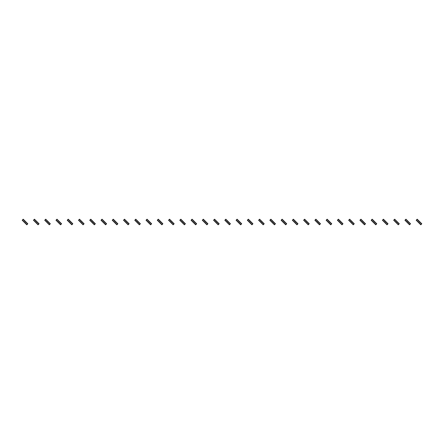 <?xml version="1.0" encoding="UTF-8"?>
<svg xmlns="http://www.w3.org/2000/svg" width="444" height="444" viewBox="0 0 444 444"><rect width="100%" height="100%" fill="white"/><g stroke="black" fill="none" stroke-linecap="round" stroke-linejoin="round"><path stroke-width="0.67" d="M23.593 219.552L22.555 220.585L22.2 220.23L23.232 219.192L24.409 220.368L23.377 221.401L26.779 224.808L27.811 223.77L27.456 223.415L26.424 224.448M24.409 220.368L26.64 222.599L25.602 223.632M25.008 220.968L24.409 222L23.97 222M22.555 220.585L23.377 221.401M26.041 222L25.602 222L25.008 223.032M26.64 222.599L27.456 223.415M34.848 219.552L33.811 220.585L33.455 220.23L34.493 219.192L35.664 220.368L34.632 221.401L35.226 222L38.034 224.808L39.066 223.77L38.711 223.415L37.679 224.448M35.664 220.368L37.895 222.599L36.858 223.632M36.264 220.968L35.664 222L35.226 222M33.811 220.585L34.632 221.401M37.296 222L36.858 222L36.264 223.032M37.895 222.599L38.711 223.415M46.104 219.552L45.072 220.585L44.716 220.23L45.749 219.192L46.92 220.368L45.887 221.401L49.29 224.808L50.327 223.77L49.972 223.415L48.934 224.448M46.92 220.368L49.151 222.599L48.119 223.632M47.519 220.968L47.519 221.401L46.487 222M45.072 220.585L45.887 221.401M48.557 222L48.119 222L47.519 223.032M49.151 222.599L49.972 223.415M57.359 219.552L56.327 220.585L55.972 220.23L57.004 219.192L58.181 220.368L57.143 221.401L60.545 224.808L61.583 223.77L61.228 223.415L60.19 224.448M58.181 220.368L60.406 222.599L59.374 223.632M58.775 220.968L58.181 222L57.742 222M56.327 220.585L57.143 221.401M59.812 222L59.374 222L58.775 223.032M60.406 222.599L61.228 223.415M68.62 219.552L67.582 220.585L67.227 220.23L68.259 219.192L69.436 220.368L68.404 221.401L71.806 224.808L72.838 223.77L72.483 223.415L71.451 224.448M69.436 220.368L71.667 222.599L70.629 223.632M70.035 220.968L69.436 222L68.998 222M67.582 220.585L68.404 221.401M71.068 222L70.629 222L70.035 223.032M71.667 222.599L72.483 223.415M79.876 219.552L78.838 220.585L78.483 220.23L79.52 219.192L80.691 220.368L79.659 221.401L80.253 222L83.061 224.808L84.094 223.77L83.738 223.415L82.706 224.448M80.691 220.368L82.923 222.599L81.885 223.632M81.291 220.968L80.691 222L80.253 222M78.838 220.585L79.659 221.401M82.323 222L81.885 222L81.291 223.032M82.923 222.599L83.738 223.415M91.131 219.552L90.099 220.585L89.743 220.23L90.776 219.192L91.952 220.368L90.915 221.401L94.317 224.808L95.355 223.77L94.999 223.415L93.962 224.448M91.952 220.368L94.178 222.599L93.146 223.632M92.546 220.968L91.952 222L91.514 222M90.099 220.585L90.915 221.401M93.584 222L93.146 222L92.546 223.032M94.178 222.599L94.999 223.415M102.386 219.552L101.354 220.585L100.999 220.23L102.031 219.192L103.208 220.368L102.17 221.401L105.572 224.808L106.61 223.77L106.255 223.415L105.217 224.448M103.208 220.368L105.433 222.599L104.401 223.632M103.802 220.968L103.208 222L102.769 222M101.354 220.585L102.17 221.401M104.84 222L104.401 222L103.802 223.032M105.433 222.599L106.255 223.415M113.647 219.552L112.61 220.585L112.254 220.23L113.287 219.192L114.463 220.368L113.431 221.401L114.025 222L116.833 224.808L117.865 223.77L117.51 223.415L116.478 224.448M114.463 220.368L116.694 222.599L115.656 223.632M115.063 220.968L114.463 222L114.025 222M112.61 220.585L113.431 221.401M116.095 222L115.656 222L115.063 223.032M116.694 222.599L117.51 223.415M124.903 219.552L123.865 220.585L123.51 220.23L124.548 219.192L125.719 220.368L124.686 221.401L125.28 222L128.088 224.808L129.121 223.77L128.766 223.415L127.733 224.448M125.719 220.368L127.95 222.599L126.912 223.632M126.318 220.968L125.719 222L125.28 222M123.865 220.585L124.686 221.401M127.35 222L126.912 222L126.318 223.032M127.95 222.599L128.766 223.415M136.158 219.552L135.126 220.585L134.771 220.23L135.803 219.192L136.98 220.368L135.942 221.401L139.344 224.808L140.382 223.77L140.027 223.415L138.989 224.448M136.98 220.368L139.205 222.599L138.173 223.632M137.573 220.968L136.98 222L136.541 222M135.126 220.585L135.942 221.401M138.611 222L138.173 222L137.573 223.032M139.205 222.599L140.027 223.415M147.414 219.552L146.381 220.585L146.026 220.23L147.058 219.192L148.235 220.368L147.197 221.401L150.599 224.808L151.637 223.77L151.282 223.415L150.244 224.448M148.235 220.368L150.461 222.599L149.428 223.632M148.829 220.968L148.235 222L147.797 222M146.381 220.585L147.197 221.401M149.867 222L149.428 222L148.829 223.032M150.461 222.599L151.282 223.415M158.674 219.552L157.637 220.585L157.281 220.23L158.314 219.192L159.49 220.368L158.458 221.401L159.052 222L161.86 224.808L162.893 223.77L162.537 223.415L161.505 224.448M159.49 220.368L161.721 222.599L160.684 223.632M160.09 220.968L159.49 222L159.052 222M157.637 220.585L158.458 221.401M161.122 222L160.684 222L160.09 223.032M161.721 222.599L162.537 223.415M169.93 219.552L168.892 220.585L168.537 220.23L169.575 219.192L170.746 220.368L169.713 221.401L170.307 222L173.116 224.808L174.148 223.77L173.793 223.415L172.76 224.448M170.746 220.368L172.977 222.599L171.939 223.632M171.345 220.968L170.746 222L170.307 222M168.892 220.585L169.713 221.401M172.377 222L171.939 222L171.345 223.032M172.977 222.599L173.793 223.415M181.185 219.552L180.153 220.585L179.798 220.23L180.83 219.192L182.007 220.368L180.969 221.401L184.371 224.808L185.409 223.77L185.054 223.415L184.016 224.448M182.007 220.368L184.232 222.599L183.2 223.632M182.601 220.968L182.007 222L181.568 222M180.153 220.585L180.969 221.401M183.638 222L183.2 222L182.601 223.032M184.232 222.599L185.054 223.415M192.441 219.552L191.408 220.585L191.053 220.23L192.086 219.192L193.262 220.368L192.224 221.401L195.626 224.808L196.664 223.77L196.309 223.415L195.271 224.448M193.262 220.368L195.488 222.599L194.455 223.632M193.856 220.968L193.262 222L192.824 222M191.408 220.585L192.224 221.401M194.894 222L194.455 222L193.856 223.032M195.488 222.599L196.309 223.415M203.702 219.552L202.664 220.585L202.309 220.23L203.346 219.192L204.518 220.368L203.485 221.401L204.079 222L206.887 224.808L207.92 223.77L207.564 223.415L206.532 224.448M204.518 220.368L206.749 222.599L205.711 223.632M205.117 220.968L204.518 222L204.079 222M202.664 220.585L203.485 221.401M206.149 222L205.711 222L205.117 223.032M206.749 222.599L207.564 223.415M214.957 219.552L213.919 220.585L213.564 220.23L214.602 219.192L215.773 220.368L214.741 221.401L215.334 222L218.143 224.808L219.175 223.77L218.82 223.415L217.788 224.448M215.773 220.368L218.004 222.599L216.966 223.632M216.372 220.968L215.773 222L215.334 222M213.919 220.585L214.741 221.401M217.405 222L216.966 222L216.372 223.032M218.004 222.599L218.82 223.415M226.212 219.552L225.18 220.585L224.825 220.23L225.857 219.192L227.034 220.368L225.996 221.401L229.398 224.808L230.436 223.77L230.081 223.415L229.043 224.448M227.034 220.368L229.259 222.599L228.227 223.632M227.628 220.968L227.034 222L226.595 222M225.18 220.585L225.996 221.401M228.666 222L228.227 222L227.628 223.032M229.259 222.599L230.081 223.415M237.468 219.552L236.436 220.585L236.08 220.23L237.113 219.192L238.289 220.368L237.251 221.401L240.654 224.808L241.691 223.77L241.336 223.415L240.298 224.448M238.289 220.368L240.515 222.599L239.483 223.632M238.883 220.968L238.289 222L237.851 222M236.436 220.585L237.251 221.401M239.921 222L239.483 222L238.883 223.032M240.515 222.599L241.336 223.415M248.729 219.552L247.691 220.585L247.336 220.23L248.374 219.192L249.545 220.368L248.512 221.401L249.106 222L251.915 224.808L252.947 223.77L252.592 223.415L251.559 224.448M249.545 220.368L251.776 222.599L250.738 223.632M250.144 220.968L249.545 222L249.106 222M247.691 220.585L248.512 221.401M251.176 222L250.738 222L250.144 223.032M251.776 222.599L252.592 223.415M259.984 219.552L258.946 220.585L258.591 220.23L259.629 219.192L260.8 220.368L259.768 221.401L260.362 222L263.17 224.808L264.202 223.77L263.847 223.415L262.815 224.448M260.8 220.368L263.031 222.599L261.993 223.632M261.399 220.968L260.8 222L260.362 222M258.946 220.585L259.768 221.401M262.432 222L261.993 222L261.399 223.032M263.031 222.599L263.847 223.415M271.24 219.552L270.207 220.585L269.852 220.23L270.884 219.192L272.061 220.368L271.023 221.401L274.425 224.808L275.463 223.77L275.108 223.415L274.07 224.448M272.061 220.368L274.287 222.599L273.254 223.632M272.655 220.968L272.061 222L271.623 222M270.207 220.585L271.023 221.401M273.693 222L273.254 222L272.655 223.032M274.287 222.599L275.108 223.415M282.495 219.552L281.463 220.585L281.108 220.23L282.14 219.192L283.316 220.368L282.279 221.401L285.686 224.808L286.719 223.77L286.363 223.415L285.326 224.448M283.316 220.368L285.542 222.599L284.51 223.632M283.91 220.968L283.316 222L282.878 222M281.463 220.585L282.279 221.401M284.948 222L284.51 222L283.91 223.032M285.542 222.599L286.363 223.415M293.756 219.552L292.718 220.585L292.363 220.23L293.401 219.192L294.572 220.368L293.54 221.401L294.133 222L296.942 224.808L297.974 223.77L297.619 223.415L296.586 224.448M294.572 220.368L296.803 222.599L295.765 223.632M295.171 220.968L294.572 222L294.133 222M292.718 220.585L293.54 221.401M296.204 222L295.765 222L295.171 223.032M296.803 222.599L297.619 223.415M305.011 219.552L303.974 220.585L303.618 220.23L304.656 219.192L305.827 220.368L304.795 221.401L305.389 222L308.197 224.808L309.229 223.77L308.874 223.415L307.842 224.448M305.827 220.368L308.058 222.599L307.02 223.632M306.427 220.968L305.827 222L305.389 222M303.974 220.585L304.795 221.401M307.459 222L307.02 222L306.427 223.032M308.058 222.599L308.874 223.415M316.267 219.552L315.234 220.585L314.879 220.23L315.912 219.192L317.088 220.368L316.05 221.401L319.452 224.808L320.49 223.77L320.135 223.415L319.097 224.448M317.088 220.368L319.314 222.599L318.281 223.632M317.682 220.968L317.088 222L316.65 222M315.234 220.585L316.05 221.401M318.72 222L318.281 222L317.682 223.032M319.314 222.599L320.135 223.415M327.522 219.552L326.49 220.585L326.135 220.23L327.167 219.192L328.344 220.368L327.306 221.401L330.713 224.808L331.746 223.77L331.391 223.415L330.353 224.448M328.344 220.368L330.569 222.599L329.537 223.632M328.937 220.968L328.344 222L327.905 222M326.49 220.585L327.306 221.401M329.975 222L329.537 222L328.937 223.032M330.569 222.599L331.391 223.415M338.783 219.552L337.745 220.585L337.39 220.23L338.428 219.192L339.599 220.368L338.567 221.401L339.161 222L341.969 224.808L343.001 223.77L342.646 223.415L341.614 224.448M339.599 220.368L341.83 222.599L340.792 223.632M340.198 220.968L339.599 222L339.161 222M337.745 220.585L338.567 221.401M341.231 222L340.792 222L340.198 223.032M341.83 222.599L342.646 223.415M350.039 219.552L349.001 220.585L348.645 220.23L349.683 219.192L350.854 220.368L349.822 221.401L350.416 222L353.224 224.808L354.257 223.77L353.901 223.415L352.869 224.448M350.854 220.368L353.085 222.599L352.048 223.632M351.454 220.968L350.854 222L350.416 222M349.001 220.585L349.822 221.401M352.486 222L352.048 222L351.454 223.032M353.085 222.599L353.901 223.415M361.294 219.552L360.262 220.585L359.906 220.23L360.939 219.192L362.115 220.368L361.077 221.401L364.48 224.808L365.517 223.77L365.162 223.415L364.124 224.448M362.115 220.368L364.341 222.599L363.309 223.632M362.709 220.968L362.115 222L361.677 222M360.262 220.585L361.077 221.401M363.747 222L363.309 222L362.709 223.032M364.341 222.599L365.162 223.415M372.549 219.552L371.517 220.585L371.162 220.23L372.194 219.192L373.371 220.368L372.333 221.401L375.741 224.808L376.773 223.77L376.418 223.415L375.38 224.448M373.371 220.368L375.596 222.599L374.564 223.632M373.965 220.968L373.371 222L372.932 222M371.517 220.585L372.333 221.401M375.002 222L374.564 222L373.965 223.032M375.596 222.599L376.418 223.415M383.81 219.552L382.772 220.585L382.417 220.23L383.455 219.192L384.626 220.368L383.594 221.401L384.188 222L386.996 224.808L388.028 223.77L387.673 223.415L386.641 224.448M384.626 220.368L386.857 222.599L385.819 223.632M385.226 220.968L384.626 222L384.188 222M382.772 220.585L383.594 221.401M386.258 222L385.819 222L385.226 223.032M386.857 222.599L387.673 223.415M395.066 219.552L394.028 220.585L393.673 220.23L394.71 219.192L395.882 220.368L394.849 221.401L395.443 222L398.251 224.808L399.284 223.77L398.928 223.415L397.896 224.448M395.882 220.368L398.113 222.599L397.08 223.632M396.481 220.968L395.882 222L395.443 222M394.028 220.585L394.849 221.401M397.513 222L396.481 222.599L396.481 223.032M398.113 222.599L398.928 223.415M406.321 219.552L405.289 220.585L404.934 220.23L405.966 219.192L407.142 220.368L406.105 221.401L409.507 224.808L410.545 223.77L410.189 223.415L409.152 224.448M407.142 220.368L409.368 222.599L408.336 223.632M407.736 220.968L407.142 222L406.704 222M405.289 220.585L406.105 221.401M408.774 222L408.336 222L407.736 223.032M409.368 222.599L410.189 223.415M417.576 219.552L416.544 220.585L416.189 220.23L417.221 219.192L418.398 220.368L417.36 221.401L420.768 224.808L421.8 223.77L421.445 223.415L420.407 224.448M418.398 220.368L420.623 222.599L419.591 223.632M418.992 220.968L418.398 222L417.959 222M416.544 220.585L417.36 221.401M420.03 222L419.591 222L418.992 223.032M420.623 222.599L421.445 223.415"/></g></svg>

